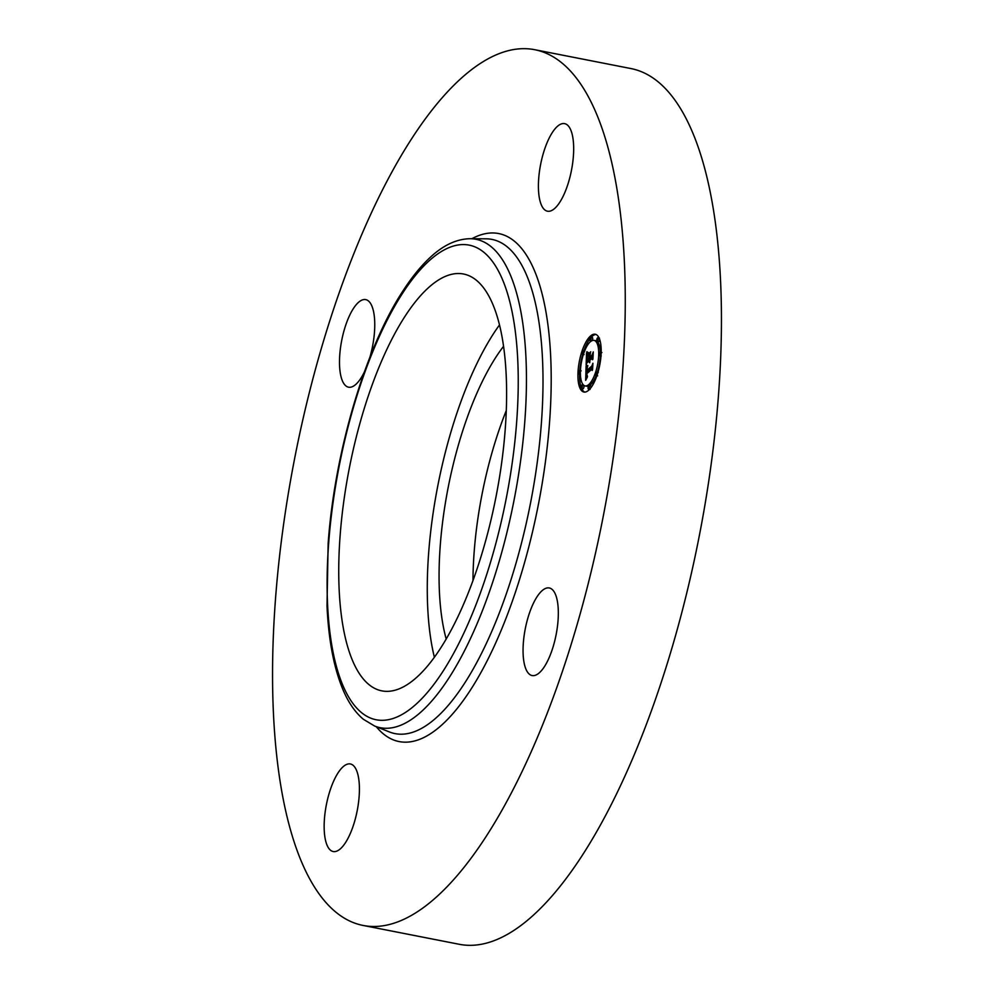 <?xml version="1.0" encoding="UTF-8"?>
<svg xmlns="http://www.w3.org/2000/svg" width="994" height="994" viewBox="0 0 994 994"><rect width="100%" height="100%" fill="white"/><g stroke="black" fill="none" stroke-linecap="round" stroke-linejoin="round"><path stroke-width="1.49" d="M434.39 657.282A212.393 74.724 101.1 0 1 429.085 625.835A212.393 74.724 101.1 0 1 499.497 324.939M446.207 639.043A182.523 64.225 101.1 0 1 496.279 356.597A182.523 64.225 101.1 0 1 503.56 346.297M472.97 580.608A182.523 64.225 101.1 0 1 506.294 410.51M534.697 49.7L630.879 68.549A446.207 156.99 101.1 0 1 719.457 381.149A446.207 156.99 101.1 0 1 581.577 856.455A446.207 156.99 101.1 0 1 459.303 944.3L363.121 925.451A446.207 156.99 101.1 0 1 274.543 612.851A446.207 156.99 101.1 0 1 412.423 137.545A446.207 156.99 101.1 0 1 534.697 49.7A446.207 156.99 101.1 0 1 623.275 362.313A446.207 156.99 101.1 0 1 485.395 837.607A446.207 156.99 101.1 0 1 363.121 925.451M364.45 371.781A44.618 15.705 101.1 0 1 360.772 378.403A44.618 15.705 101.1 0 1 348.546 387.188A44.618 15.705 101.1 0 1 339.687 355.927A44.618 15.705 101.1 0 1 353.479 308.401A44.618 15.705 101.1 0 1 365.705 299.616A44.618 15.705 101.1 0 1 369.88 357.318M324.529 834.227A44.618 15.705 101.1 0 1 331.313 786.863A44.618 15.705 101.1 0 1 350.36 763.964A44.618 15.705 101.1 0 1 359.033 781.259A44.618 15.705 101.1 0 1 352.249 828.636A44.618 15.705 101.1 0 1 333.201 851.535A44.618 15.705 101.1 0 1 324.529 834.227M544.339 666.763A44.618 15.705 101.1 0 1 532.113 675.547A44.618 15.705 101.1 0 1 523.254 644.286A44.618 15.705 101.1 0 1 537.046 596.748A44.618 15.705 101.1 0 1 549.272 587.963A44.618 15.705 101.1 0 1 558.131 619.225A44.618 15.705 101.1 0 1 544.339 666.763M538.785 193.892A44.618 15.705 101.1 0 1 545.569 146.528A44.618 15.705 101.1 0 1 564.617 123.629A44.618 15.705 101.1 0 1 573.289 140.924A44.618 15.705 101.1 0 1 566.505 188.301A44.618 15.705 101.1 0 1 547.458 211.2A44.618 15.705 101.1 0 1 538.785 193.892M340.557 608.49A212.393 74.724 101.1 0 1 372.849 383.013A212.393 74.724 101.1 0 1 463.515 274.009A212.393 74.724 101.1 0 1 504.79 356.386A212.393 74.724 101.1 0 1 472.498 581.863A212.393 74.724 101.1 0 1 381.845 690.867A212.393 74.724 101.1 0 1 340.557 608.49M588.659 390.22A29.447 10.362 101.1 0 1 583.9 392.034A29.447 10.362 101.1 0 1 578.421 367.37A29.447 10.362 101.1 0 1 590.461 336.047A29.447 10.362 101.1 0 1 595.22 334.232A29.447 10.362 101.1 0 1 600.699 358.896A29.447 10.362 101.1 0 1 588.659 390.22M596.027 334.493A29.447 10.362 -78.9 0 0 592.089 336.37A29.447 10.362 -78.9 0 0 591.182 337.264M589.703 339.041A29.447 10.362 -78.9 0 0 583.851 350.894M582.77 354.311A29.447 10.362 -78.9 0 0 579.775 370.613M579.577 374.204A29.447 10.362 -78.9 0 0 581.005 386.877M581.652 388.567A29.447 10.362 -78.9 0 0 584.733 392.108M589.355 385.647A23.197 8.163 -78.9 0 0 590.498 384.802A23.197 8.163 -78.9 0 0 596.164 375.558M597.382 372.154A23.197 8.163 -78.9 0 0 600.326 355.852M600.339 352.224A23.197 8.163 -78.9 0 0 595.654 340.681L594.027 340.37A23.197 8.163 101.1 0 1 598.338 359.803A23.197 8.163 101.1 0 1 588.858 384.479A23.197 8.163 101.1 0 1 585.093 385.908A23.197 8.163 101.1 0 1 580.782 366.475A23.197 8.163 101.1 0 1 590.262 341.799A23.197 8.163 101.1 0 1 594.027 340.37M585.093 385.908L586.733 386.231A23.197 8.163 -78.9 0 0 588.56 386.032M592.2 340.557A1.789 0.634 -78.9 0 0 592.697 338.681A1.789 0.634 -78.9 0 0 592.337 337.488L590.697 337.165A1.789 0.634 101.1 0 1 591.032 338.668A1.789 0.634 101.1 0 1 590.299 340.557A1.789 0.634 101.1 0 1 590.014 340.669A1.789 0.634 101.1 0 1 589.691 339.178A1.789 0.634 101.1 0 1 590.411 337.277A1.789 0.634 101.1 0 1 590.697 337.165M598.525 341.389A1.789 0.634 -78.9 0 0 598.761 341.601A1.789 0.634 -78.9 0 0 599.047 341.489A1.789 0.634 -78.9 0 0 599.755 339.712M591.057 387.548A1.789 0.634 -78.9 0 0 590.747 385.921L589.107 385.597A1.789 0.634 101.1 0 1 589.43 387.088A1.789 0.634 101.1 0 1 588.709 388.989A1.789 0.634 101.1 0 1 588.411 389.101A1.789 0.634 101.1 0 1 588.088 387.61A1.789 0.634 101.1 0 1 588.808 385.709A1.789 0.634 101.1 0 1 589.107 385.597M582.732 388.604A1.789 0.634 -78.9 0 0 582.956 388.816A1.789 0.634 -78.9 0 0 583.242 388.716A1.789 0.634 -78.9 0 0 583.975 386.815A1.789 0.634 -78.9 0 0 583.64 385.312L581.999 385.001A1.789 0.634 101.1 0 1 582.335 386.492A1.789 0.634 101.1 0 1 581.602 388.393A1.789 0.634 101.1 0 1 581.316 388.505A1.789 0.634 101.1 0 1 580.981 387.001A1.789 0.634 101.1 0 1 581.714 385.1A1.789 0.634 101.1 0 1 581.999 385.001M586.087 366.202L587.566 366.55L586.348 371.669L591.84 366.948L592.436 365.059L592.262 370.464L591.728 369.333L586.684 373.806L587.491 376.477L586.646 376.403L586.298 374.142L586.373 377.186L587.305 377.223L585.665 380.329L586.087 366.202M586.435 365.171L587.802 365.929L586.435 365.171M587.119 367.631L586.795 370.489L591.89 365.978L592.909 363.257L592.561 369.706L592.747 364.028L591.915 366.301L586.634 370.973L587.119 367.631M586.125 365.109L586.535 352.82L587.988 353.417L586.671 360.772L589.044 358.672L586.982 359.803L587.553 354.647L587.131 359.381L589.082 357.654L588.349 354.734L590.473 352.845L589.479 358.3L592.026 356.038L592.735 353.939L592.548 359.753L591.952 358.399L589.777 360.325L589.902 361.99L589.392 360.66L589.616 362.748L588.97 361.033L586.833 362.934L586.125 365.109M586.87 351.652L588.274 352.721L586.87 351.652M588.56 353.715L590.747 351.777L588.833 353.765M590.014 354.473L589.939 356.896L592.101 354.982L593.281 351.913L592.909 359.194L593.12 352.696L592.151 355.218L589.79 357.318L590.014 354.473M592.635 357.281L591.119 358.61L589.479 358.3M590.709 358.536L588.311 361.095L586.671 360.772M587.914 361.008L587.876 362.002M591.952 358.399L592.586 358.523M592.026 356.038L592.673 356.163M588.349 354.734L589.753 355.007M589.044 358.672L590.684 358.996M587.566 371.905L587.541 373.048M592.337 368.252L587.988 371.992L586.348 371.669M586.609 376.304L587.491 376.477M586.646 376.403L587.367 376.552M586.348 365.531L587.814 365.817M586.435 365.618L587.802 365.879M586.535 365.693L587.74 365.929M586.634 365.755L587.553 365.941M587.143 365.519L587.839 365.655M586.92 352.137L587.541 352.249M587.069 352.298L588.311 352.547M587.206 352.448L588.286 352.659M587.355 352.559L588.224 352.733M579.241 370.675A1.789 0.634 101.1 0 1 579.527 370.563A1.789 0.634 101.1 0 1 579.862 372.054A1.789 0.634 101.1 0 1 579.129 373.955A1.789 0.634 101.1 0 1 578.843 374.067A1.789 0.634 101.1 0 1 578.508 372.564A1.789 0.634 101.1 0 1 579.241 370.675M582.844 350.857A1.789 0.634 101.1 0 1 583.13 350.745A1.789 0.634 101.1 0 1 583.466 352.249A1.789 0.634 101.1 0 1 582.732 354.15A1.789 0.634 101.1 0 1 582.447 354.249A1.789 0.634 101.1 0 1 582.111 352.758A1.789 0.634 101.1 0 1 582.844 350.857M599.991 352.311A1.789 0.634 101.1 0 1 600.277 352.211A1.789 0.634 101.1 0 1 600.612 353.702A1.789 0.634 101.1 0 1 599.879 355.603A1.789 0.634 101.1 0 1 599.593 355.715A1.789 0.634 101.1 0 1 599.258 354.212A1.789 0.634 101.1 0 1 599.991 352.311M597.518 337.885A1.789 0.634 101.1 0 1 597.804 337.774A1.789 0.634 101.1 0 1 598.139 339.265A1.789 0.634 101.1 0 1 597.406 341.166A1.789 0.634 101.1 0 1 597.121 341.277A1.789 0.634 101.1 0 1 596.785 339.774A1.789 0.634 101.1 0 1 597.518 337.885M596.276 375.409A1.789 0.634 101.1 0 1 595.99 375.521A1.789 0.634 101.1 0 1 595.654 374.03A1.789 0.634 101.1 0 1 596.388 372.129A1.789 0.634 101.1 0 1 596.673 372.017A1.789 0.634 101.1 0 1 597.009 373.508A1.789 0.634 101.1 0 1 596.276 375.409M442.454 672.143A241.828 85.086 101.1 0 1 329.176 625.959A241.828 85.086 101.1 0 1 402.905 292.733A241.828 85.086 101.1 0 1 516.172 338.917A241.828 85.086 101.1 0 1 442.454 672.143M470.137 238.709A248.848 87.559 101.1 0 1 525.776 405.9A248.848 87.559 101.1 0 1 448.443 678.716A248.848 87.559 101.1 0 1 374.663 726.055L389.424 731.957A251.805 88.59 101.1 0 0 464.074 684.046A251.805 88.59 101.1 0 0 542.326 407.987A251.805 88.59 101.1 0 0 486.029 238.821L470.137 238.709C456.134 238.97 442.405 245.605 428.948 258.602C420.251 266.889 411.764 277.401 403.477 290.124C365.543 347.328 334.729 451.413 328.157 543.308L327.001 605.955C328.666 641.602 334.357 670.354 344.073 692.197C349.279 703.827 355.728 712.86 363.419 719.308L374.663 726.055M471.852 238.722A258.838 91.075 101.1 0 1 551.198 381.348A258.838 91.075 101.1 0 1 470.075 690.631A258.838 91.075 101.1 0 1 376.241 726.689M590.299 340.557L591.629 340.818M588.709 388.989L589.715 389.188M579.527 370.563L581.167 370.886M578.843 374.067L580.484 374.39M590.014 340.669L591.654 340.992M583.13 350.745L584.77 351.068M582.447 354.249L584.087 354.572M600.277 352.211L601.917 352.522M599.593 355.715L601.233 356.026M597.804 337.774L599.444 338.097M597.121 341.277L598.761 341.601M588.411 389.101L590.051 389.424M581.316 388.505L582.956 388.816M595.99 375.521L597.63 375.844M596.673 372.017L598.313 372.34"/></g></svg>
